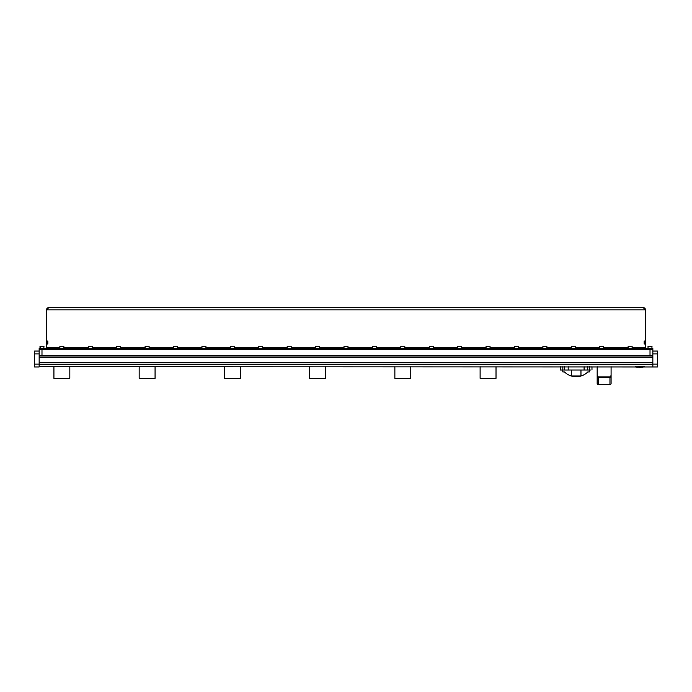 <?xml version="1.0" encoding="UTF-8"?>
<svg xmlns="http://www.w3.org/2000/svg" width="692" height="692" viewBox="0 0 692 692"><rect width="100%" height="100%" fill="white"/><g stroke="black" fill="none" stroke-linecap="round" stroke-linejoin="round"><path stroke-width="1.04" d="M39.15 357.228L39.15 355.939L652.85 355.939L652.85 357.228L39.15 357.228L39.15 366.968L34.6 366.968L34.6 364.122L39.15 364.122M39.15 351.052L34.6 351.052L34.6 364.122M41.987 349.633L41.987 348.5L92.218 348.5L92.218 349.633L41.987 349.633L41.987 355.602L39.15 355.602L39.15 349.633L652.85 349.633L652.85 355.602L650.013 355.602L650.013 349.633L628.189 349.633L628.189 348.5L652.85 348.5L652.85 349.633L650.013 349.633L650.013 348.5M41.987 355.602L650.013 355.602M652.85 364.122L657.4 364.122L657.4 366.968L39.15 366.682M652.85 357.228L652.85 366.682M652.85 351.052L657.4 351.052L657.4 353.897L652.85 353.897M657.4 364.122L657.4 353.897M611.088 366.682L611.088 375.505L609.955 376.906L598.303 376.906L597.161 375.505L597.161 366.682M609.955 376.906L609.955 377.538L611.088 376.759L611.088 383.619A1.133 0.804 180 0 1 609.955 384.423L598.303 384.423A1.133 0.804 180 0 1 597.161 383.619L597.161 376.759L598.303 377.538L609.955 377.538L609.955 384.423M597.161 375.505L597.161 376.759L597.161 375.505M611.088 375.505L611.088 376.759L611.088 375.505M560.304 366.682L560.304 370.004L590.51 370.004M580.969 370.004L580.969 375.972L571.307 375.972L571.307 370.004M589.523 370.004L589.489 371.907L587.785 371.959A16.591 16.591 0 0 1 564.499 371.959L562.795 371.907L562.76 370.004M262.692 348.5L262.692 349.633L190.637 349.633L190.637 348.5L265.538 348.5L265.538 349.633L265.538 348.5L275.874 348.5L275.874 349.633L347.929 349.633L347.929 348.5L275.874 348.5M177.455 348.5L177.455 349.633L105.4 349.633L105.4 348.5L180.301 348.5L180.301 349.633L180.301 348.5L190.637 348.5M433.166 348.5L433.166 349.633L361.112 349.633L361.112 348.5L436.012 348.5L436.012 349.633L436.012 348.5L446.349 348.5L446.349 349.633L518.403 349.633L518.403 348.5L446.349 348.5M615.006 348.5L615.006 349.633L531.586 349.633L531.586 348.5L617.852 348.5L617.852 349.633M48.803 307.577L643.197 307.577L48.803 307.577A2.275 2.275 0 0 0 46.537 309.852L48.803 307.577M46.537 344.01L46.537 341.052L47.843 341.052L47.843 344.01L46.537 344.01L46.537 348.5M47.67 344.01L46.537 343.95M47.67 343.95L47.67 341.113L46.537 341.113M645.463 341.052L645.463 344.01L644.157 344.01L644.157 341.052L645.463 341.052L645.463 309.852A2.275 2.275 0 0 0 643.197 307.577L645.463 309.852L46.537 309.852L46.537 341.052M644.33 341.052L645.463 341.113M644.33 341.113L644.33 343.95L645.463 343.95M645.463 348.5L645.463 344.01M47.843 344.01L47.843 341.052M644.157 341.052L644.157 344.01M45.395 348.5A1.133 1.133 0 0 0 46.537 347.358L59.884 347.358M39.15 348.5L39.15 349.633L39.15 348.5L41.987 348.5M632.116 347.358L645.463 347.358A1.133 1.133 0 0 0 646.605 348.5M625.352 349.633L625.352 348.5L628.189 348.5M92.218 348.5L95.064 348.5L95.064 349.633M102.563 349.633L102.563 348.5L95.064 348.5M102.563 348.5L105.4 348.5M347.929 348.5L350.775 348.5L350.775 349.633L350.775 348.5L361.112 348.5M518.403 348.5L521.249 348.5L521.249 349.633L521.249 348.5L531.586 348.5M625.352 348.5L617.852 348.5M652.85 349.633L652.85 348.5M528.749 349.633L528.749 348.5L528.749 349.633M443.511 349.633L443.511 348.5L443.511 349.633M358.274 349.633L358.274 348.5L358.274 349.633M273.037 349.633L273.037 348.5L273.037 349.633M187.8 349.633L187.8 348.5L187.8 349.633M40.11 348.5L40.231 346.225L43.977 346.45L39.998 346.45L39.998 348.379L43.864 348.5M59.884 346.45L63.638 346.225L59.884 346.45L59.884 348.379L63.751 348.5M648.023 346.45L651.778 346.225L648.023 346.45L648.023 348.379L652.002 348.405M651.89 348.5L652.002 346.45M88.299 346.45L92.053 346.225L88.299 346.45L88.299 348.379L92.166 348.5M116.714 346.45L120.46 346.225L116.714 346.45L116.714 348.379L120.572 348.5M145.121 346.45L148.875 346.225L145.121 346.45L145.121 348.379L148.988 348.5M173.536 346.45L177.29 346.225L173.536 346.45L173.536 348.379L177.403 348.5M201.952 346.45L205.697 346.225L201.952 346.45L201.952 348.379L205.809 348.5M230.358 346.45L234.112 346.225L230.358 346.45L230.358 348.379L234.225 348.5M258.773 346.45L262.527 346.225L258.773 346.45L258.773 348.379L262.64 348.5M287.189 346.45L290.934 346.225L287.189 346.45L287.189 348.379L291.047 348.5M315.595 346.45L319.349 346.225L315.595 346.45L315.595 348.379L319.462 348.5M344.01 346.45L347.765 346.225L344.01 346.45L344.01 348.379L347.877 348.5M372.426 346.45L376.171 346.225L372.426 346.45L372.426 348.379L376.284 348.5M400.832 346.45L404.586 346.225L400.832 346.45L400.832 348.379L404.699 348.5M429.248 346.45L433.002 346.225L429.248 346.45L429.248 348.379L433.114 348.5M457.663 346.45L461.408 346.225L457.663 346.45L457.663 348.379L461.521 348.5M486.069 346.45L489.824 346.225L486.069 346.45L486.069 348.379L489.936 348.5M514.485 346.45L518.239 346.225L514.485 346.45L514.485 348.379L518.351 348.5M542.9 346.45L546.645 346.225L542.9 346.45L542.9 348.379L546.758 348.5M571.307 346.45L575.061 346.225L571.307 346.45L571.307 348.379L575.173 348.5M599.722 346.45L603.476 346.225L599.722 346.45L599.722 348.379L603.588 348.5M628.137 346.45L631.883 346.225L628.137 346.45L628.137 348.379L632.004 348.5M480.931 355.602L481.632 355.602L480.931 355.602M496.017 369.779A7.958 7.958 0 0 1 496.017 370.289M480.11 366.682L480.11 378.334L496.017 378.334L496.017 366.682M480.11 370.289A7.958 7.958 0 0 1 480.11 369.779M410.78 369.779A7.958 7.958 0 0 1 410.78 370.289M394.873 366.682L394.873 378.334L410.78 378.334L410.78 366.682M394.873 370.289A7.958 7.958 0 0 1 394.873 369.779M325.543 369.779A7.958 7.958 0 0 1 325.543 370.289M309.635 366.682L309.635 378.334L325.543 378.334L325.543 366.682M309.635 370.289A7.958 7.958 0 0 1 309.635 369.779M240.306 369.779A7.958 7.958 0 0 1 240.306 370.289M224.398 366.682L224.398 378.334L240.306 378.334L240.306 366.682M224.398 370.289A7.958 7.958 0 0 1 224.398 369.779M139.983 355.602L140.684 355.602L139.983 355.602M155.069 369.779A7.958 7.958 0 0 1 155.069 370.289M139.161 366.682L139.161 378.334L155.069 378.334L155.069 366.682M139.161 370.289A7.958 7.958 0 0 1 139.161 369.779M54.746 355.602L55.446 355.602L54.746 355.602M69.831 369.779A7.958 7.958 0 0 1 69.831 370.289M53.924 366.682L53.924 378.334L69.831 378.334L69.831 366.682M53.924 370.289A7.958 7.958 0 0 1 53.924 369.779M636.778 367.218L644.33 366.803L635.239 366.803L644.33 366.682M637.609 367.175L640.965 367.201L635.239 366.682M641.207 367.192L643.058 367.132L641.207 367.192M641.207 367.322L639.399 367.357L640.965 367.201M635.965 367.106L636.735 367.141L635.965 367.106M638.526 367.227L637.609 367.279L638.526 367.227M642.669 367.227L642.055 367.244L642.669 367.21M39.15 353.897L34.6 353.897M39.15 364.468L652.85 364.468M39.15 362.764L652.85 362.764M597.161 383.619L597.161 376.759M611.088 383.619L611.088 376.759M598.303 384.423L598.303 376.906M584.1 370.004L584.1 366.682M568.184 370.004L568.184 366.682M587.742 370.004L587.742 366.682M589.428 370.004L589.428 366.682M562.847 370.004L562.847 366.682M564.542 370.004L564.542 366.682M63.863 347.358L88.299 347.358M92.278 347.358L116.714 347.358M120.693 347.358L145.121 347.358M149.1 347.358L173.536 347.358M177.515 347.358L201.952 347.358M205.931 347.358L230.358 347.358M234.337 347.358L258.773 347.358M262.752 347.358L287.189 347.358M291.168 347.358L315.595 347.358M319.574 347.358L344.01 347.358M347.99 347.358L372.426 347.358M376.405 347.358L400.832 347.358M404.811 347.358L429.248 347.358M433.227 347.358L457.663 347.358M461.642 347.358L486.069 347.358M490.048 347.358L514.485 347.358M518.464 347.358L542.9 347.358M546.879 347.358L571.307 347.358M575.286 347.358L599.722 347.358M603.701 347.358L628.137 347.358M591.971 366.682L591.971 370.004M43.752 346.225L43.977 348.379M63.863 346.45L63.863 348.379M92.278 346.45L92.278 348.379M120.693 346.45L120.693 348.379M149.1 346.45L149.1 348.379M177.515 346.45L177.515 348.379M205.931 346.45L205.931 348.379M234.337 346.45L234.337 348.379M262.752 346.45L262.752 348.379M291.168 346.45L291.168 348.379M319.574 346.45L319.574 348.379M347.99 346.45L347.99 348.379M376.405 346.45L376.405 348.379M404.811 346.45L404.811 348.379M433.227 346.45L433.227 348.379M461.642 346.45L461.642 348.379M490.048 346.45L490.048 348.379M518.464 346.45L518.464 348.379M546.879 346.45L546.879 348.379M575.286 346.45L575.286 348.379M603.701 346.45L603.701 348.379M632.116 346.45L632.116 348.379"/></g></svg>
